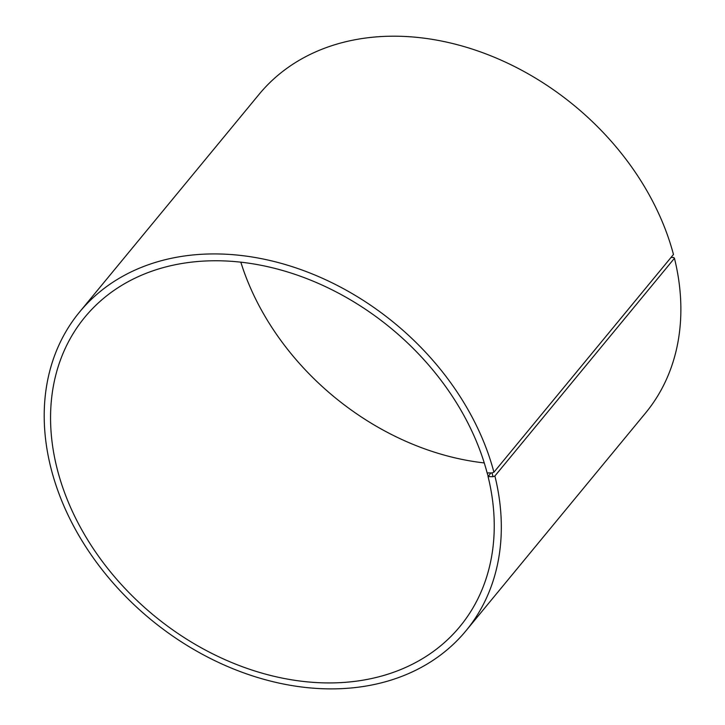 <?xml version="1.0" encoding="UTF-8"?>
<svg xmlns="http://www.w3.org/2000/svg" width="725" height="725" viewBox="0 0 725 725"><rect width="100%" height="100%" fill="white"/><g stroke="black" fill="none" stroke-linecap="round" stroke-linejoin="round"><path stroke-width="1.09" d="M240.827 262.169A243.093 186.216 -140.5 0 0 484.255 462.922M490.789 472.927L488.287 476.606L492.991 476.706L494.894 475.999L674.449 258.281L673.743 257.52L671.015 257.466M488.287 476.606L487.055 472.618A243.093 186.216 -140.5 0 0 306.467 278.5A243.093 186.216 -140.5 0 0 84.861 317.178A243.093 186.216 -140.5 0 0 153.927 615.516A243.093 186.216 -140.5 0 0 459.949 626.509A243.093 186.216 -140.5 0 0 488.007 476.307M487.336 472.918L492.021 472.936L492.991 476.706M492.021 472.936L493.924 472.211A250.46 191.862 -140.5 0 0 307.862 272.201A250.46 191.862 -140.5 0 0 79.542 312.058A250.46 191.862 -140.5 0 0 150.7 619.431A250.46 191.862 -140.5 0 0 465.994 630.759A250.46 191.862 -140.5 0 0 494.894 475.999M493.924 472.211L673.471 254.484A250.46 191.862 -140.5 0 0 487.408 54.475A250.46 191.862 -140.5 0 0 259.088 94.332L79.542 312.058M465.994 630.759L645.54 413.032A250.46 191.862 -140.5 0 0 674.449 258.281"/></g></svg>
